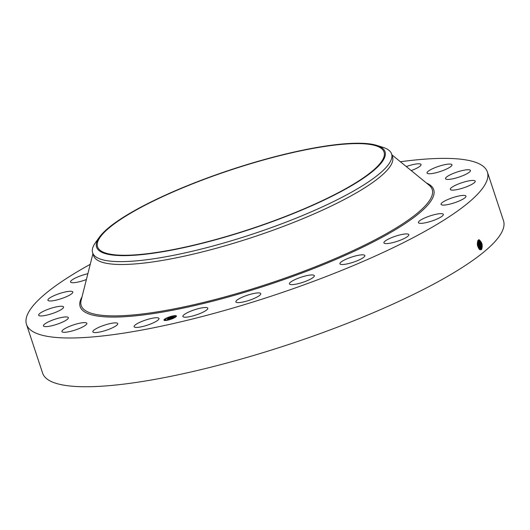 <?xml version="1.0" encoding="UTF-8"?>
<svg xmlns="http://www.w3.org/2000/svg" width="530" height="530" viewBox="0 0 530 530"><rect width="100%" height="100%" fill="white"/><g stroke="black" fill="none" stroke-linecap="round" stroke-linejoin="round"><path stroke-width="0.79" d="M400.389 161.749A242.714 50.045 161.7 0 1 487.375 171.972A242.714 50.045 161.7 0 1 394.174 247.232A242.714 50.045 161.7 0 1 159.974 326.48A242.714 50.045 161.7 0 1 26.5 324.393A242.714 50.045 161.7 0 1 90.239 264.324M487.375 171.972L503.5 220.725A242.714 50.045 161.7 0 1 410.3 295.985A242.714 50.045 161.7 0 1 176.099 375.233A242.714 50.045 161.7 0 1 42.625 373.147L26.5 324.393M478.365 240.315L479.411 240.064C482.154 242.395 482.883 245.536 481.598 249.484L480.18 249.749C477.192 246.781 476.583 243.641 478.358 240.322L479.358 240.143L480.677 241.408L481.777 246.887L480.803 249.027C482.459 245.681 481.975 242.727 479.378 240.143L478.663 240.143L479.411 240.064M136.515 327.434A13.117 2.703 161.7 0 1 134.103 326.699A13.117 2.703 161.7 0 1 142.252 321.266A13.117 2.703 161.7 0 1 156.602 317.728A13.117 2.703 161.7 0 1 159.013 318.464A13.117 2.703 161.7 0 1 150.864 323.89A13.117 2.703 161.7 0 1 136.515 327.434M116.925 323.028A13.117 2.703 161.7 0 1 117.759 323.611A13.117 2.703 161.7 0 1 108.041 329.64A13.117 2.703 161.7 0 1 93.684 332.429A13.117 2.703 161.7 0 1 92.849 331.846A13.117 2.703 161.7 0 1 102.562 325.817A13.117 2.703 161.7 0 1 116.925 323.028M86.787 323.227A13.117 2.703 161.7 0 1 86.834 323.34A13.117 2.703 161.7 0 1 75.505 329.932A13.117 2.703 161.7 0 1 61.97 331.687A13.117 2.703 161.7 0 1 61.924 331.575A13.117 2.703 161.7 0 1 73.253 324.983A13.117 2.703 161.7 0 1 86.787 323.227M68.244 318.318A13.117 2.703 161.7 0 1 55.392 324.784A13.117 2.703 161.7 0 1 43.44 325.904A13.117 2.703 161.7 0 1 43.553 325.254A13.117 2.703 161.7 0 1 56.405 318.782A13.117 2.703 161.7 0 1 68.35 317.662A13.117 2.703 161.7 0 1 68.244 318.318M62.56 308.626A13.117 2.703 161.7 0 1 48.985 314.568A13.117 2.703 161.7 0 1 38.657 315.217A13.117 2.703 161.7 0 1 39.67 313.568A13.117 2.703 161.7 0 1 53.245 307.625A13.117 2.703 161.7 0 1 63.573 306.976A13.117 2.703 161.7 0 1 62.56 308.626M70.126 294.812A13.117 2.703 161.7 0 1 56.644 300.006A13.117 2.703 161.7 0 1 47.905 300.238A13.117 2.703 161.7 0 1 50.595 297.423A13.117 2.703 161.7 0 1 64.077 292.235A13.117 2.703 161.7 0 1 72.815 291.997A13.117 2.703 161.7 0 1 70.126 294.812M86.39 279.542A13.117 2.703 161.7 0 1 70.543 281.993A13.117 2.703 161.7 0 1 75.585 277.925A13.117 2.703 161.7 0 1 87.861 273.725M406.291 166.566A13.117 2.703 161.7 0 1 420.191 163.936A13.117 2.703 161.7 0 1 421.032 164.519A13.117 2.703 161.7 0 1 411.214 170.587M427.094 173.144A13.117 2.703 161.7 0 1 427.041 173.032A13.117 2.703 161.7 0 1 438.37 166.433A13.117 2.703 161.7 0 1 451.904 164.684A13.117 2.703 161.7 0 1 451.951 164.79A13.117 2.703 161.7 0 1 440.622 171.389A13.117 2.703 161.7 0 1 427.094 173.144M445.631 178.053A13.117 2.703 161.7 0 1 458.483 171.588A13.117 2.703 161.7 0 1 470.435 170.468A13.117 2.703 161.7 0 1 470.329 171.117A13.117 2.703 161.7 0 1 457.476 177.583A13.117 2.703 161.7 0 1 445.525 178.703A13.117 2.703 161.7 0 1 445.631 178.053M451.315 187.746A13.117 2.703 161.7 0 1 464.889 181.803A13.117 2.703 161.7 0 1 475.218 181.154A13.117 2.703 161.7 0 1 474.204 182.804A13.117 2.703 161.7 0 1 460.63 188.746A13.117 2.703 161.7 0 1 450.308 189.395A13.117 2.703 161.7 0 1 451.315 187.746M443.749 201.559A13.117 2.703 161.7 0 1 457.231 196.365A13.117 2.703 161.7 0 1 465.969 196.133A13.117 2.703 161.7 0 1 463.28 198.942A13.117 2.703 161.7 0 1 449.798 204.136A13.117 2.703 161.7 0 1 441.059 204.368A13.117 2.703 161.7 0 1 443.749 201.559M423.457 218.545A13.117 2.703 161.7 0 1 436.117 214.259A13.117 2.703 161.7 0 1 443.332 214.372A13.117 2.703 161.7 0 1 438.29 218.446A13.117 2.703 161.7 0 1 425.636 222.726A13.117 2.703 161.7 0 1 418.422 222.613A13.117 2.703 161.7 0 1 423.457 218.545M391.816 237.553A13.117 2.703 161.7 0 1 408.835 234.644A13.117 2.703 161.7 0 1 400.945 239.971A13.117 2.703 161.7 0 1 383.925 242.879A13.117 2.703 161.7 0 1 391.816 237.553M350.979 257.288A13.117 2.703 161.7 0 1 364.839 255.553A13.117 2.703 161.7 0 1 353.788 262.052A13.117 2.703 161.7 0 1 339.929 263.788A13.117 2.703 161.7 0 1 350.979 257.288M303.736 276.402A13.117 2.703 161.7 0 1 314.336 275.68A13.117 2.703 161.7 0 1 300.026 283.192A13.117 2.703 161.7 0 1 289.426 283.914A13.117 2.703 161.7 0 1 303.736 276.402M253.307 293.587A13.117 2.703 161.7 0 1 260.773 293.647A13.117 2.703 161.7 0 1 243.33 301.948A13.117 2.703 161.7 0 1 235.863 301.888A13.117 2.703 161.7 0 1 253.307 293.587M203.123 307.685A13.117 2.703 161.7 0 1 207.793 308.241A13.117 2.703 161.7 0 1 201.142 313.051A13.117 2.703 161.7 0 1 187.56 317.039A13.117 2.703 161.7 0 1 182.883 316.483A13.117 2.703 161.7 0 1 189.541 311.673A13.117 2.703 161.7 0 1 203.123 307.685M164.545 319.252A6.559 1.351 161.7 0 1 171.342 316.311A6.559 1.351 161.7 0 1 176.437 316.006A6.559 1.351 161.7 0 1 175.867 316.88A6.559 1.351 161.7 0 1 169.07 319.822A6.559 1.351 161.7 0 1 163.982 320.127A6.559 1.351 161.7 0 1 164.545 319.252M176.45 316.105A6.559 1.351 -18.3 0 0 175.821 315.853L175.072 316.105L175.827 316.012M175.688 315.84A6.559 1.351 -18.3 0 0 172.959 316.118M172.237 316.483L172.932 316.052L172.177 316.297A6.559 1.351 -18.3 0 0 168.672 317.377L167.911 317.602L168.726 317.536M167.93 317.669A6.559 1.351 -18.3 0 0 165.174 319.034M164.784 319.298A6.559 1.351 -18.3 0 0 164.605 319.438A6.559 1.351 -18.3 0 0 164.028 320.213M479.021 248.855L480.823 249.02L481.425 249.637M479.696 249.219L480.823 249.02L479.676 249.226L480.127 249.869M480.558 241.23L481.743 247.106M478.577 240.342C481.154 242.906 481.631 245.847 480.008 249.16L480.955 247.04L479.862 241.6L478.398 240.289L478.888 239.534M391.591 153.939L392.544 156.814A157.436 32.462 161.7 0 1 332.091 205.633A157.436 32.462 161.7 0 1 180.173 257.037A157.436 32.462 161.7 0 1 93.598 255.685L92.644 252.803A157.436 32.462 -18.3 0 0 179.219 254.155A157.436 32.462 -18.3 0 0 331.137 202.751A157.436 32.462 161.7 0 0 391.617 154.018A157.436 32.462 -18.3 0 0 391.591 153.939A157.436 32.462 -18.3 0 0 383.044 147.373L376.797 145.399A151.911 31.323 -18.3 0 0 230.981 169.693A151.911 31.323 -18.3 0 0 99.435 237.129A151.911 31.323 -18.3 0 0 96.559 247.053A151.911 31.323 -18.3 0 0 250.266 229.298A151.911 31.323 -18.3 0 0 385.065 151.812A151.911 31.323 -18.3 0 0 376.797 145.399M165.353 319.775A5.167 1.067 -18.3 0 0 165.36 319.875A5.167 1.067 -18.3 0 0 167.5 320.047M168.262 319.908A5.167 1.067 -18.3 0 0 171.766 318.841M172.561 318.715L171.746 318.782L172.502 318.53A5.167 1.067 -18.3 0 0 174.728 317.318A5.167 1.067 -18.3 0 0 174.9 317.165M175.046 317.006A5.167 1.067 -18.3 0 0 175.178 316.629A5.167 1.067 -18.3 0 0 175.125 316.543M175.165 316.238L175.887 316.039M168.235 319.835L167.48 320.087L168.235 319.994M164.863 319.385L165.426 319.312M164.79 320.484L165.347 320.193M164.684 320.411L165.347 320.034L164.591 320.279M326.122 198.836A150.878 31.111 161.7 0 1 180.538 248.1A150.878 31.111 161.7 0 1 97.566 246.808A150.878 31.111 161.7 0 1 155.502 200.022A150.878 31.111 161.7 0 1 301.093 150.758A150.878 31.111 161.7 0 1 384.058 152.057A150.878 31.111 161.7 0 1 326.122 198.836M92.644 252.803A157.436 32.462 -18.3 0 1 92.618 252.724A157.436 32.462 161.7 0 1 95.592 242.442L99.435 237.129M174.668 317.132A5.167 1.067 161.7 0 1 169.309 319.451A5.167 1.067 161.7 0 1 165.3 319.689A5.167 1.067 161.7 0 1 165.744 319A5.167 1.067 161.7 0 1 171.104 316.682A5.167 1.067 161.7 0 1 175.112 316.443A5.167 1.067 161.7 0 1 174.668 317.132M175.615 316.933L174.893 317.132L175.615 316.933M164.803 319.199L165.526 319.007L164.803 319.199M170.998 317.437L167.427 319.06L169.136 317.887L168.017 318.066L170.998 317.437M170.978 317.483L170.329 317.808L170.985 317.503M170.031 317.735L168.765 318.835L167.473 319.087L170.037 317.755M171.223 317.384L173.794 316.847L169.699 318.576L171.223 317.384M173.913 316.867L173.522 317.033L173.913 316.867M172.734 317.357L172.19 317.755L172.734 317.357M171.945 317.728L169.666 318.629L171.945 317.728M479.743 241.415L480.922 247.258M169.136 317.887L168.162 318.908M171.409 317.437L170.872 318.04M170.746 317.974L170.488 318.411M479.392 249.1L480.134 247.199L479.041 241.786L478 240.66M479.186 249.305C480.803 246.013 480.326 243.084 477.768 240.534M478.928 241.607L480.1 247.411M477.676 241.223L478.928 248.742L479.305 247.351L478.226 241.978L477.669 241.236M478.113 241.793L479.272 247.563M478.404 247.96L477.397 242.144M478.418 247.98L477.404 242.117M477.391 242.164L478.451 247.722M477.716 246.337L477.285 243.906M477.742 246.404L477.285 243.833M477.311 244.29L477.623 246.013M426.431 183.002A186.196 38.392 161.7 0 1 362.215 247.45A186.196 38.392 161.7 0 1 164.764 311.693A186.196 38.392 161.7 0 1 82.004 296.913M391.875 154.8L429.161 185.228A184.851 38.12 161.7 0 1 361.228 246.761A184.851 38.12 161.7 0 1 172.601 309.182A184.851 38.12 161.7 0 1 81.136 300.331L92.929 253.671"/></g></svg>
